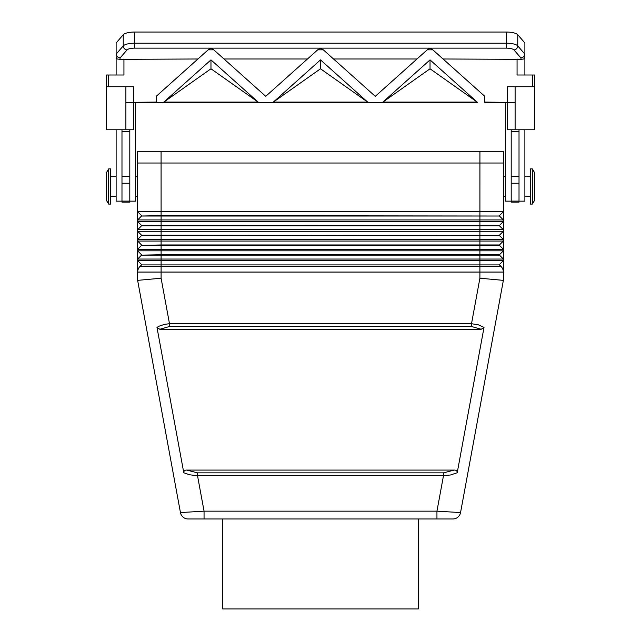 <?xml version="1.0" encoding="UTF-8"?>
<svg xmlns="http://www.w3.org/2000/svg" width="641" height="641" viewBox="0 0 641 641"><rect width="100%" height="100%" fill="white"/><g stroke="black" fill="none" stroke-linecap="round" stroke-linejoin="round"><path stroke-width="0.96" d="M163.255 102.384L156.212 102.384L163.255 102.48M484.788 102.384L515.108 102.384L515.108 86.735M477.617 102.384L163.383 102.384M272.778 102.384L258.563 102.384M125.892 86.735L125.892 102.384L156.212 102.087L156.212 96.326L208.173 49.83L213.774 49.83L265.735 96.326L317.704 49.83L323.296 49.83L375.265 96.326L427.227 49.83L432.827 49.83L484.788 96.326L484.788 102.087L509.026 102.384M520.973 59.333L523.737 59.004L524.883 57.418L524.883 54.132L523.737 56.809L520.973 58.011L520.973 59.333L443.067 58.988M117.263 59.004L120.027 59.333L120.027 58.011L117.263 56.809L116.117 54.132L116.117 57.418L117.263 59.004M116.117 57.418L116.117 75.005M107.023 86.735L108.682 86.735L108.682 75.005L106.334 75.005L106.334 86.735L107.023 86.735M533.977 86.735L534.666 86.735L534.666 75.005L532.318 75.005L532.318 86.735L533.977 86.735M517.752 34.734L524.883 42.971L524.883 54.132L517.752 45.896L517.752 34.734A11.738 3.63 180 0 0 513.561 32.803A11.738 3.63 180 0 0 506.414 32.05L134.586 32.05A11.738 3.63 180 0 0 127.439 32.803A11.738 3.63 180 0 0 123.248 34.734L123.248 45.896A3.91 3.59 40.9 0 0 127.03 49.934A7.82 2.42 0 0 1 134.586 48.139L506.414 48.139L506.414 43.211L134.586 43.211L134.586 48.139M135.676 102.384L135.676 201.154L129.803 201.154M519.018 201.154L524.883 201.154L524.883 129.77M108.682 168.887L110.637 168.887L110.637 204.086L108.682 204.086L108.682 168.887L106.334 172.798L106.334 200.176L108.682 204.086M532.318 168.887L530.363 168.887L530.363 204.086L532.318 204.086L532.318 168.887L534.666 172.798L534.666 200.176L532.318 204.086M222.707 518.978L222.707 608.95L418.293 608.95L418.293 518.978M457.858 517.167A7.82 7.82 0 0 1 452.85 518.978L436.946 518.978L452.85 518.978A7.82 7.82 0 0 0 457.858 517.167A7.82 7.82 0 0 1 452.85 518.978A7.82 7.82 0 0 0 460.55 512.576A7.82 7.82 0 0 1 457.858 517.167A7.82 7.82 0 0 0 460.55 512.576L436.946 511.157L436.946 518.978L188.15 518.978L204.054 518.978L204.054 511.157L197.5 475.614L443.5 475.614L443.5 472.85L197.5 472.85L186.795 470.085C184.776 470.005 183.775 470.895 183.783 472.746L189.504 474.765L196.507 475.63L197.5 475.614L197.5 472.85M499.459 264.917L141.541 264.917L499.459 264.917L501.078 266.536L161.099 266.536L161.099 272.064L503.369 272.064A7.82 7.82 0 0 0 501.078 266.536A7.82 7.82 0 0 1 503.369 272.064L503.369 280.365L479.901 278.218L471.512 323.729L471.512 326.493L481.199 329.266L159.801 329.266L169.488 326.493L471.512 326.493M499.459 235.576L141.541 235.183L499.459 235.576L503.369 239.494L503.369 231.273L137.631 231.273L137.631 239.494L503.369 239.494L503.369 241.056L137.631 241.056L137.631 249.269L503.369 249.269L503.369 250.831L137.631 250.831L137.631 259.052L503.369 259.052L503.369 260.615L137.631 260.615L137.631 280.365L180.45 512.576L204.054 511.157L436.946 511.157L443.5 475.614L450.503 474.989L457.217 472.746L484.027 327.383L478.21 324.771L471.512 323.729L169.488 323.729L164.641 324.306L159.329 326.085L156.973 327.383L183.783 472.746M169.488 326.493L169.488 323.729L161.099 278.218L137.631 280.365M524.883 57.418L524.883 75.005M197.933 58.988L120.027 59.333M208.173 49.83L210.817 48.139L213.774 49.83M307.464 58.988L224.005 58.988M317.704 49.83L320.34 48.139L323.296 49.83M416.995 58.988L333.536 58.988M427.227 49.83L429.871 48.139L432.827 49.83M161.075 151.284L137.607 151.284L137.607 163.014L503.393 163.014L503.393 151.284L161.075 151.284L161.099 211.714L137.631 211.714L137.631 219.935L503.369 219.935L503.369 211.714L161.099 211.714L161.099 215.624L141.541 216.017L499.459 216.017L161.099 215.624L161.099 221.498L137.631 221.498L137.631 229.71L503.369 229.71L503.369 221.498L161.099 221.498L161.099 225.408L141.541 225.8L499.459 225.8L161.099 225.408L161.099 244.966L141.541 245.359L499.459 245.359L503.369 249.269L503.369 241.056L499.459 244.966L161.099 244.966L161.099 254.741L141.541 255.134L499.459 255.134L503.369 259.052L503.369 250.831L499.459 254.741L161.099 254.741L161.099 266.536L139.922 266.536A7.82 7.82 0 0 0 137.631 272.064L161.099 272.064L161.099 278.218M503.369 163.014L503.369 211.714L499.459 215.624M137.631 163.014L137.631 211.714L141.541 215.624M499.459 225.408L503.369 221.498L503.369 219.935L499.459 216.017M141.541 216.017L137.631 219.935L137.631 221.498L141.541 225.408M141.541 255.134L137.631 259.052L137.631 260.615L141.541 264.525M141.541 245.359L137.631 249.269L137.631 250.831L141.541 254.741M141.541 235.576L137.631 239.494L137.631 241.056L141.541 244.966M503.369 272.064L503.369 260.615L499.459 264.525M141.541 225.8L137.631 229.71L137.631 231.273L141.541 235.183M499.459 225.8L503.369 229.71L503.369 231.273L499.459 235.183M141.541 264.917L139.922 266.536A7.82 7.82 0 0 0 137.631 272.064M188.15 518.978A7.82 7.82 0 0 1 180.45 512.576A7.82 7.82 0 0 0 188.15 518.978A7.82 7.82 0 0 1 180.45 512.576A7.82 7.82 0 0 0 183.142 517.167M460.55 512.576L503.369 280.365M457.217 472.746C457.225 470.895 456.224 470.005 454.205 470.085L443.5 472.85M454.205 470.085L186.795 470.085M481.199 329.266L484.027 327.383M156.973 327.383L159.801 329.266M505.324 102.384L505.324 201.154L511.197 201.154M511.197 200.841L511.197 131.726L519.018 131.726L519.018 202.131L511.197 202.131L511.197 200.841M511.197 129.77L511.197 131.726M519.018 129.77L519.018 131.726M129.803 200.841L129.803 131.726L121.982 131.726L121.982 202.131L129.803 202.131L129.803 200.841M121.982 201.154L116.117 201.154L116.117 129.77M129.803 129.77L129.803 131.726M121.982 129.77L121.982 131.726M507.287 102.384L507.287 129.77L534.666 129.77L534.666 86.735M515.108 129.77L515.108 102.384M507.287 102.087L507.287 86.735L532.318 86.735M133.713 102.384L133.713 129.77L106.334 129.77L106.334 86.735M125.892 129.77L125.892 102.384M133.713 102.087L133.713 86.735L108.682 86.735M134.586 32.05L134.586 43.211A11.738 3.63 180 0 0 127.439 43.957A11.738 3.63 180 0 0 123.248 45.896L116.117 54.132L116.117 42.971L123.248 34.734M517.063 58.988L517.063 75.005L532.318 75.005M123.937 58.988L123.937 75.005L108.682 75.005M163.808 102.087L258.139 102.087L210.969 68.787L163.808 102.087L210.969 59.885L210.969 68.787M320.5 59.885L273.338 102.087L367.662 102.087L320.5 59.885L320.5 68.787L273.338 102.087M430.031 59.885L382.861 102.087L477.192 102.087L430.031 59.885L430.031 68.787L382.861 102.087M477.192 102.087L430.031 68.787M367.662 102.087L320.5 68.787M258.139 102.087L210.969 59.885M156.212 102.384L131.974 102.384M368.094 102.384L382.437 102.384M479.925 151.284L479.901 278.218M506.414 48.139A7.82 2.42 0 0 1 513.97 49.934A3.91 3.59 -40.9 0 0 517.752 45.896A11.738 3.63 180 0 0 513.561 43.957A11.738 3.63 180 0 0 506.414 43.211L506.414 32.05M513.97 49.934L520.973 58.011M120.027 58.011L127.03 49.934M139.922 266.536A7.82 7.82 0 0 0 138.224 269.076M519.018 201.106L511.197 201.106M519.018 183.246L511.197 183.246M519.018 176.235L511.197 176.235M121.982 201.106L129.803 201.106M121.982 183.246L129.803 183.246M121.982 176.235L129.803 176.235M116.117 176.708L110.637 176.708M524.883 196.266L530.363 196.266M137.631 176.708L135.676 176.708M503.369 196.266L505.324 196.266M503.369 176.708L505.324 176.708M135.676 196.266L137.631 196.266M524.883 176.708L530.363 176.708M110.637 196.266L116.117 196.266"/></g></svg>
